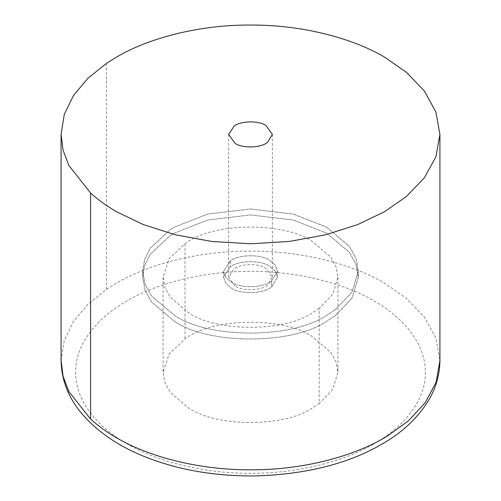 <?xml version="1.0" encoding="UTF-8"?>
<svg xmlns="http://www.w3.org/2000/svg" width="501" height="501" viewBox="0 0 501 501"><rect width="100%" height="100%" fill="white"/><g stroke="black" fill="none" stroke-linecap="round" stroke-linejoin="round"><path stroke-width="0.38" stroke-dasharray="2.5 1.88" d="M271.68 280.854C264.127 287.818 240.9 288.82 231.437 282.232L225.763 277.41L223.546 271.229L230.31 260.915C238.344 254.464 260.545 253.938 269.563 260.219L275.237 265.048L277.454 271.229L271.68 280.854C264.127 287.818 240.9 288.82 231.437 282.232L225.763 277.41L223.546 271.229L230.31 260.915C238.344 254.464 260.545 253.938 269.563 260.219L275.237 265.048L277.454 271.229L271.68 280.854L271.68 286.804C264.127 293.768 240.9 294.77 231.437 288.181L225.763 283.359L223.546 277.178L230.31 266.864C238.344 260.414 260.545 259.887 269.563 266.169L275.237 270.997L277.454 277.178L271.68 286.804C264.127 293.768 240.9 294.77 231.437 288.181L225.763 283.359L223.546 277.178L230.31 266.864C238.344 260.414 260.545 259.887 269.563 266.169L275.237 270.997L277.454 277.178L271.68 286.804L271.68 280.854M335.207 315.693L326.746 321.191C292.427 344.938 208.573 344.938 174.254 321.191L151.546 301.903L144.964 289.929L142.679 277.178L144.595 265.486L150.15 254.408L169.745 235.927L174.254 233.159L207.677 220.045L250.5 214.923L293.323 220.045L326.746 233.159L349.454 252.448L356.036 264.422L358.321 277.178L352.04 298.114L335.207 315.693L326.746 321.191C292.427 344.938 208.573 344.938 174.254 321.191L151.546 301.903L144.964 289.929L142.679 277.178L144.595 265.486L150.15 254.408L169.745 235.927L174.254 233.159L207.677 220.045L250.5 214.923L293.323 220.045L326.746 233.159L349.454 252.448L356.036 264.422L358.321 277.178L352.04 298.114L335.207 315.693M335.207 309.743L326.746 315.248C292.427 338.989 208.573 338.989 174.254 315.248L151.546 295.953L144.964 283.986L142.679 271.229L144.595 259.537L150.15 248.458L169.745 229.978L174.254 227.21L207.677 214.096L250.5 208.973L293.323 214.096L326.746 227.21L349.454 246.505L356.036 258.472L358.321 271.229L352.04 292.171L335.207 309.743L326.746 315.248C292.427 338.989 208.573 338.989 174.254 315.248L151.546 295.953L144.964 283.986L142.679 271.229L144.595 259.537L150.15 248.458L169.745 229.978L174.254 227.21L207.677 214.096L250.5 208.973L293.323 214.096L326.746 227.21L349.454 246.505L356.036 258.472L358.321 271.229L352.04 292.171L335.207 309.743M319.181 308.403L312.317 312.868C284.499 332.119 216.501 332.119 188.683 312.868L170.265 297.225L164.929 287.518L163.075 277.178L169.131 258.716L185.026 243.73C211.084 222.813 283.078 221.11 312.317 241.482L330.735 257.126L336.071 266.833L337.925 277.178L332.827 294.156L319.181 308.403L319.181 403.581L312.317 408.046C284.499 427.297 216.501 427.297 188.683 408.046L170.265 392.402L164.929 382.695L163.075 372.349L169.131 353.894L185.026 338.908C211.084 317.991 283.078 316.288 312.317 336.659L330.735 352.303L336.071 362.01L337.925 372.349L332.827 389.333L319.181 403.581M235.044 286.096L228.644 277.178L234.13 268.812C240.643 263.582 258.648 263.157 265.956 268.254L272.356 277.178L267.672 284.981C261.547 290.624 242.716 291.438 235.044 286.096M230.31 260.915L230.31 266.864L230.31 260.915M185.026 243.73L185.026 338.908M61.078 360.457L64.272 340.455L73.547 321.435L88.019 304.239L106.462 289.428L116.558 283.128C147.018 265.079 195.866 251.295 247.726 251.107C299.56 250.406 349.466 263.413 381.029 281.205L384.442 283.128L406.574 298.49L424.341 317.02L435.901 338.043L439.922 360.457M106.462 63.389L106.462 289.428M377.203 441.92L374.134 443.736C345.54 460.701 299.26 473.545 250.5 473.301C201.74 473.545 155.46 460.701 126.866 443.736C97.476 427.221 75.225 400.499 75.651 372.349C75.225 344.2 97.476 317.477 126.866 300.969C154.978 284.317 200.068 271.592 247.939 271.417C295.79 270.772 341.857 282.777 370.99 299.197L374.134 300.969C402.986 317.202 425.023 343.235 425.33 370.872C426.445 398.502 405.653 425.098 377.203 441.92M223.546 271.229L223.546 277.178L223.546 271.229M277.454 271.229L277.454 277.178L277.454 271.229M142.679 271.229L142.679 277.178L142.679 271.229M358.321 277.178L358.321 271.229L358.321 277.178M163.075 277.178L163.075 372.349M337.925 277.178L337.925 372.349M228.644 134.412L228.644 277.178M272.356 277.178L272.356 134.412"/><path stroke-width="0.75" d="M90.593 193.029L68.913 165.543L63.07 150.219L61.078 134.412L64.272 114.41L73.547 95.39L88.019 78.194L106.462 63.389L116.558 57.083C147.538 38.702 197.676 24.781 250.5 25.05C303.324 24.781 353.462 38.702 384.442 57.083L406.574 72.445L424.341 90.975L435.901 112.005L439.922 134.412L435.901 156.819L424.341 177.849L406.574 196.379L384.442 211.741L357.833 224.523L325.731 234.775L289.315 241.451L250.5 243.774L211.685 241.451L175.269 234.775L143.167 224.523L116.558 211.741C107.051 206.293 98.396 200.056 90.593 193.029L90.593 419.074L68.913 391.582L63.07 376.264L61.078 360.457L61.078 134.412M235.044 143.336L228.644 134.412L234.13 126.052C240.643 120.822 258.648 120.397 265.956 125.488L272.356 134.412L267.672 142.215C261.547 147.864 242.716 148.678 235.044 143.336M439.922 134.412L439.922 360.457L436.177 382.088L425.38 402.472L408.703 420.602L387.761 435.82L384.442 437.786C353.462 456.167 303.324 470.082 250.5 469.813C197.676 470.082 147.538 456.167 116.558 437.786C107.051 432.338 98.396 426.1 90.593 419.074M439.922 360.457C439.803 374.397 436.089 387.586 428.781 400.03C418.379 417.076 403.706 431.223 384.768 442.477C350.193 463.35 306.744 474.51 254.414 475.95C216 476.15 181.193 470.401 149.987 458.697C121.593 448.22 98.96 433.309 82.083 413.958C68.449 397.926 61.448 380.09 61.078 360.457"/></g></svg>
